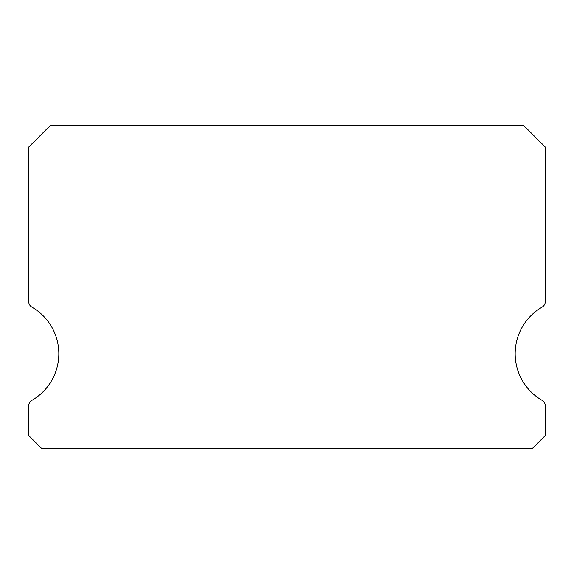 <?xml version="1.0" encoding="UTF-8"?>
<svg xmlns="http://www.w3.org/2000/svg" width="574" height="574" viewBox="0 0 574 574"><rect width="100%" height="100%" fill="white"/><g stroke="black" fill="none" stroke-linecap="round" stroke-linejoin="round"><path stroke-width="0.86" d="M542.071 400.329A53.812 53.812 0 0 1 542.071 307.126A6.458 6.458 0 0 0 545.3 301.529L545.3 147.088L523.775 125.562L50.225 125.562L28.7 147.088L28.7 301.529A6.458 6.458 0 0 0 31.929 307.126A53.812 53.812 0 0 1 31.929 400.329A6.458 6.458 0 0 0 28.7 405.926L28.7 435.523L41.615 448.438L532.385 448.438L545.3 435.523L545.3 405.926A6.458 6.458 0 0 0 542.071 400.329M28.7 147.088L28.7 301.529M545.3 435.523L545.3 405.926"/></g></svg>
